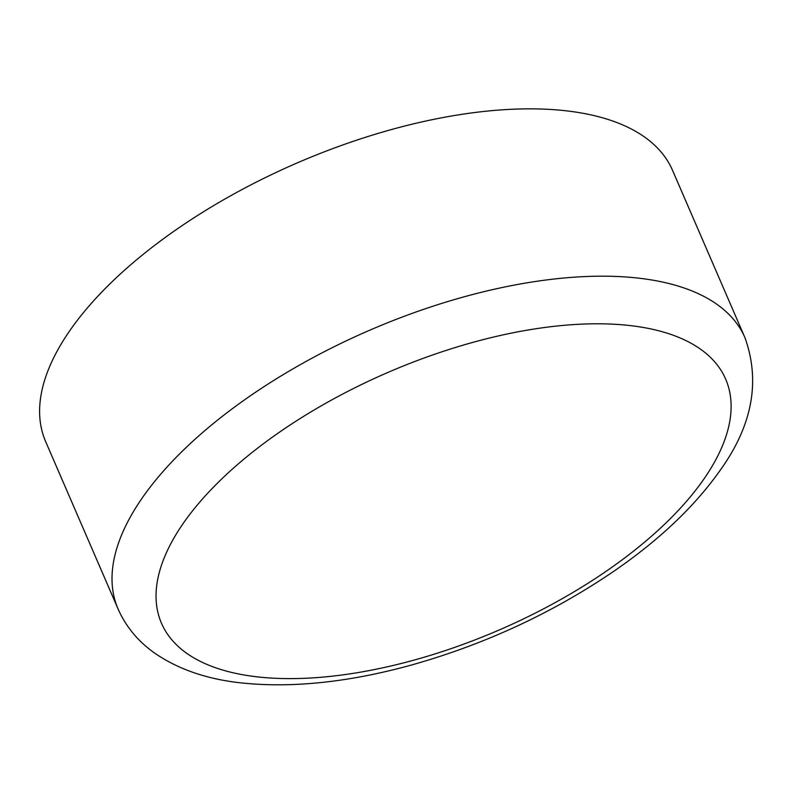 <?xml version="1.0" encoding="UTF-8"?>
<svg xmlns="http://www.w3.org/2000/svg" width="792" height="792" viewBox="0 0 792 792"><rect width="100%" height="100%" fill="white"/><g stroke="black" fill="none" stroke-linecap="round" stroke-linejoin="round"><path stroke-width="1.19" d="M744.945 337.679L672.537 170.339A341.53 155.866 156.6 0 0 297.188 162.934A341.53 155.866 156.6 0 0 45.659 441.619L118.067 608.959C125.809 626.413 137.689 640.906 153.707 652.43C177.735 669.28 207.464 679.496 242.906 683.08C293.683 688.159 350.331 682.011 412.87 664.637C486.832 643.609 554.548 611.978 616.008 569.765C659.677 539.402 693.841 507.019 718.502 472.616C752.053 427.056 760.874 382.071 744.945 337.679A341.53 155.866 156.6 0 0 369.607 330.264A341.53 155.866 156.6 0 0 118.067 608.959M258.657 677.012A307.375 140.283 156.6 0 0 726.729 433.937A307.375 140.283 156.6 0 0 345.342 392.664A307.375 140.283 156.6 0 0 258.657 677.012"/></g></svg>
